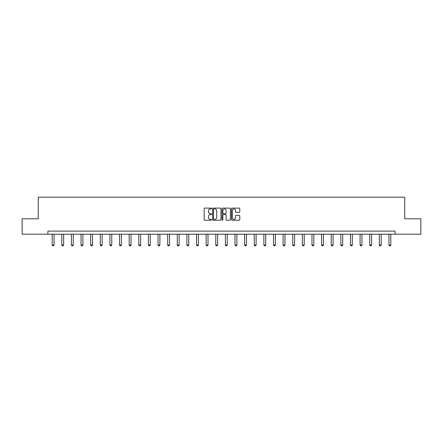<?xml version="1.0" encoding="UTF-8"?>
<svg xmlns="http://www.w3.org/2000/svg" width="443" height="443" viewBox="0 0 443 443"><rect width="100%" height="100%" fill="white"/><g stroke="black" fill="none" stroke-linecap="round" stroke-linejoin="round"><path stroke-width="0.66" d="M211.632 208.526A0.426 0.426 0 0 0 211.206 208.099L204.777 208.099A0.604 0.604 0 0 0 204.168 208.703L204.168 219.601A0.604 0.604 0 0 0 204.777 220.21L211.206 220.21A0.426 0.426 0 0 0 211.632 219.783A0.426 0.426 0 0 0 211.206 219.363L210.375 219.363A1.938 1.938 0 0 1 208.437 217.424L208.437 216.516A1.938 1.938 0 0 1 210.375 214.578L211.206 214.578A0.426 0.426 0 0 0 211.632 214.152A0.426 0.426 0 0 0 211.206 213.731L210.375 213.731A1.938 1.938 0 0 1 208.437 211.793L208.437 210.885A1.938 1.938 0 0 1 210.375 208.946L211.206 208.946A0.426 0.426 0 0 0 211.632 208.526M239.192 212.369A0.604 0.604 0 0 0 239.801 211.765L239.801 208.703A0.604 0.604 0 0 0 239.192 208.099L232.049 208.099A0.604 0.604 0 0 0 231.445 208.703L231.445 219.601A0.604 0.604 0 0 0 232.049 220.21L239.192 220.21A0.604 0.604 0 0 0 239.801 219.601L239.801 215.907A0.604 0.604 0 0 0 239.192 215.304L236.136 215.304A0.604 0.604 0 0 0 235.532 215.907L235.532 217.74A1.617 1.617 0 0 1 233.91 219.363A1.617 1.617 0 0 1 232.293 217.74L232.293 210.569A1.617 1.617 0 0 1 233.91 208.946A1.617 1.617 0 0 1 235.532 210.569L235.532 211.765A0.604 0.604 0 0 0 236.136 212.369L239.192 212.369M47.899 234.197L22.15 234.197L22.15 218.781L38.281 218.781L38.281 197.19L404.719 197.19L404.719 218.781L420.85 218.781L420.85 234.197L395.101 234.197L395.101 231.119L47.899 231.119L47.899 234.197L395.101 234.197M220.968 208.703A0.604 0.604 0 0 0 220.365 208.099L213.221 208.099A0.604 0.604 0 0 0 212.618 208.703L212.618 219.601A0.604 0.604 0 0 0 213.221 220.21L220.365 220.21A0.604 0.604 0 0 0 220.968 219.601L220.968 208.703M222.635 208.099L229.779 208.099A0.604 0.604 0 0 1 230.382 208.703L230.382 219.601A0.604 0.604 0 0 1 229.779 220.21L226.722 220.21A0.604 0.604 0 0 1 226.118 219.601L226.118 215.182A0.604 0.604 0 0 0 225.509 214.578L223.482 214.578A0.604 0.604 0 0 0 222.879 215.182L222.879 219.783A0.426 0.426 0 0 1 222.452 220.21A0.426 0.426 0 0 1 222.032 219.783L222.032 208.703A0.604 0.604 0 0 1 222.635 208.099M213.886 208.946A0.426 0.426 0 0 0 213.465 209.373L213.465 218.936A0.426 0.426 0 0 0 213.886 219.363L214.766 219.363A1.938 1.938 0 0 0 216.705 217.424L216.705 210.885A1.938 1.938 0 0 0 214.766 208.946L213.886 208.946M226.118 210.597A1.617 1.617 0 0 0 224.496 208.98A1.617 1.617 0 0 0 222.879 210.597L222.879 213.127A0.604 0.604 0 0 0 223.482 213.731L225.509 213.731A0.604 0.604 0 0 0 226.118 213.127L226.118 210.597M52.191 234.197L52.191 245.007L54.04 245.007L54.04 234.197M54.04 245.007L53.575 245.81L52.651 245.81L52.191 245.007M61.81 234.197L61.81 245.007L63.659 245.007L63.659 234.197M63.659 245.007L63.199 245.81L62.275 245.81L61.81 245.007M71.434 234.197L71.434 245.007L73.283 245.007L73.283 234.197M73.283 245.007L72.818 245.81L71.893 245.81L71.434 245.007M81.052 234.197L81.052 245.007L82.907 245.007L82.907 234.197M82.907 245.007L82.442 245.81L81.518 245.81L81.052 245.007M90.677 234.197L90.677 245.007L92.526 245.007L92.526 234.197M92.526 245.007L92.066 245.81L91.142 245.81L90.677 245.007M100.301 234.197L100.301 245.007L102.15 245.007L102.15 234.197M102.15 245.007L101.685 245.81L100.76 245.81L100.301 245.007M109.919 234.197L109.919 245.007L111.769 245.007L111.769 234.197M111.769 245.007L111.309 245.81L110.385 245.81L109.919 245.007M119.544 234.197L119.544 245.007L121.393 245.007L121.393 234.197M121.393 245.007L120.928 245.81L120.003 245.81L119.544 245.007M129.162 234.197L129.162 245.007L131.017 245.007L131.017 234.197M131.017 245.007L130.552 245.81L129.627 245.81L129.162 245.007M138.786 234.197L138.786 245.007L140.636 245.007L140.636 234.197M140.636 245.007L140.176 245.81L139.252 245.81L138.786 245.007M148.411 234.197L148.411 245.007L150.26 245.007L150.26 234.197M150.26 245.007L149.795 245.81L148.87 245.81L148.411 245.007M158.029 234.197L158.029 245.007L159.884 245.007L159.884 234.197M159.884 245.007L159.419 245.81L158.494 245.81L158.029 245.007M167.653 234.197L167.653 245.007L169.503 245.007L169.503 234.197M169.503 245.007L169.043 245.81L168.119 245.81L167.653 245.007M177.278 234.197L177.278 245.007L179.127 245.007L179.127 234.197M179.127 245.007L178.662 245.81L177.737 245.81L177.278 245.007M186.896 234.197L186.896 245.007L188.746 245.007L188.746 234.197M188.746 245.007L188.286 245.81L187.361 245.81L186.896 245.007M196.52 234.197L196.52 245.007L198.37 245.007L198.37 234.197M198.37 245.007L197.905 245.81L196.98 245.81L196.52 245.007M206.139 234.197L206.139 245.007L207.994 245.007L207.994 234.197M207.994 245.007L207.529 245.81L206.604 245.81L206.139 245.007M215.763 234.197L215.763 245.007L217.613 245.007L217.613 234.197M217.613 245.007L217.153 245.81L216.228 245.81L215.763 245.007M225.387 234.197L225.387 245.007L227.237 245.007L227.237 234.197M227.237 245.007L226.772 245.81L225.847 245.81L225.387 245.007M235.006 234.197L235.006 245.007L236.861 245.007L236.861 234.197M236.861 245.007L236.396 245.81L235.471 245.81L235.006 245.007M244.63 234.197L244.63 245.007L246.48 245.007L246.48 234.197M246.48 245.007L246.02 245.81L245.095 245.81L244.63 245.007M254.254 234.197L254.254 245.007L256.104 245.007L256.104 234.197M256.104 245.007L255.639 245.81L254.714 245.81L254.254 245.007M263.873 234.197L263.873 245.007L265.722 245.007L265.722 234.197M265.722 245.007L265.263 245.81L264.338 245.81L263.873 245.007M273.497 234.197L273.497 245.007L275.347 245.007L275.347 234.197M275.347 245.007L274.881 245.81L273.957 245.81L273.497 245.007M283.116 234.197L283.116 245.007L284.971 245.007L284.971 234.197M284.971 245.007L284.506 245.81L283.581 245.81L283.116 245.007M292.74 234.197L292.74 245.007L294.589 245.007L294.589 234.197M294.589 245.007L294.13 245.81L293.205 245.81L292.74 245.007M302.364 234.197L302.364 245.007L304.214 245.007L304.214 234.197M304.214 245.007L303.748 245.81L302.824 245.81L302.364 245.007M311.983 234.197L311.983 245.007L313.838 245.007L313.838 234.197M313.838 245.007L313.373 245.81L312.448 245.81L311.983 245.007M321.607 234.197L321.607 245.007L323.456 245.007L323.456 234.197M323.456 245.007L322.997 245.81L322.072 245.81L321.607 245.007M331.231 234.197L331.231 245.007L333.081 245.007L333.081 234.197M333.081 245.007L332.615 245.81L331.691 245.81L331.231 245.007M340.85 234.197L340.85 245.007L342.699 245.007L342.699 234.197M342.699 245.007L342.24 245.81L341.315 245.81L340.85 245.007M350.474 234.197L350.474 245.007L352.323 245.007L352.323 234.197M352.323 245.007L351.858 245.81L350.934 245.81L350.474 245.007M360.093 234.197L360.093 245.007L361.948 245.007L361.948 234.197M361.948 245.007L361.482 245.81L360.558 245.81L360.093 245.007M369.717 234.197L369.717 245.007L371.566 245.007L371.566 234.197M371.566 245.007L371.107 245.81L370.182 245.81L369.717 245.007M379.341 234.197L379.341 245.007L381.19 245.007L381.19 234.197M381.19 245.007L380.725 245.81L379.801 245.81L379.341 245.007M388.96 234.197L388.96 245.007L390.809 245.007L390.809 234.197M390.809 245.007L390.349 245.81L389.425 245.81L388.96 245.007"/></g></svg>
